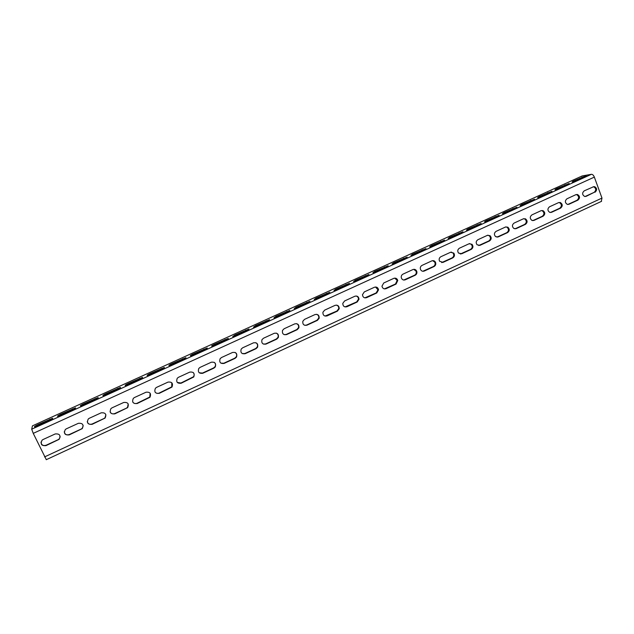<?xml version="1.0" encoding="UTF-8"?>
<svg xmlns="http://www.w3.org/2000/svg" width="634" height="634" viewBox="0 0 634 634"><rect width="100%" height="100%" fill="white"/><g stroke="black" fill="none" stroke-linecap="round" stroke-linejoin="round"><path stroke-width="0.95" d="M601.286 201.398L601.983 198.077L594.351 177.108C593.551 175.238 592.576 174.302 591.419 174.31L582.178 175.943L32.429 425.866L31.708 429.202L33.245 433.363L46.29 459.626M593.273 186.697L593.59 186.737C596.206 188.306 596.404 190.176 594.177 192.34L585.079 196.524M567.842 204.473L577.083 200.233C579.302 198.133 579.143 196.263 576.607 194.63L576.163 194.567M550.407 212.509L559.798 208.206C562.001 206.185 561.89 204.322 559.457 202.618L558.879 202.515M532.782 220.632L542.324 216.265C544.511 214.34 544.455 212.493 542.149 210.71L541.412 210.551M514.966 228.842L524.667 224.412C526.814 222.597 526.822 220.767 524.683 218.912L523.755 218.675M496.945 237.148L506.82 232.654C508.92 230.966 508.999 229.159 507.057 227.241L505.908 226.885M478.725 245.532L488.774 240.975C490.803 239.43 490.962 237.679 489.258 235.713L487.871 235.182M460.292 254.02L470.523 249.4C472.465 248.013 472.718 246.325 471.284 244.336L469.643 243.583M441.652 262.595L452.074 257.911C453.896 256.683 454.245 255.09 453.12 253.124L451.218 252.07M422.791 271.265L433.426 266.518C435.106 265.456 435.542 263.982 434.734 262.08L432.594 260.653M403.707 280.038L414.557 275.219C416.094 274.316 416.601 272.977 416.094 271.193L413.764 269.331M384.394 288.898L395.481 284.024L397.177 280.442L394.736 278.112M364.851 297.861L376.192 292.924L377.967 289.778L375.51 286.996M345.07 306.919L356.68 301.927L358.487 299.185C358.44 297.497 357.631 296.427 356.07 295.991M325.036 316.073L336.947 311.032L338.73 308.655C338.865 306.832 338.104 305.643 336.432 305.089M304.748 325.321L306.507 325.076L316.976 320.249L318.712 318.165C319.037 316.263 318.323 314.971 316.58 314.298M284.198 334.657L286.188 334.451L296.783 329.569L298.456 327.738C298.939 325.797 298.297 324.434 296.53 323.633M263.379 344.088L265.638 343.937L276.353 338.992L277.946 337.375C278.588 335.441 278.025 334.015 276.266 333.096M242.275 353.59L244.835 353.534L255.684 348.534L257.206 347.091C257.967 345.197 257.499 343.731 255.803 342.693M220.894 363.155L223.794 363.242L234.77 358.178L236.22 356.887C237.076 355.072 236.72 353.59 235.135 352.433M199.227 372.784L202.5 373.069L213.603 367.95L214.989 366.769C215.917 365.073 215.671 363.599 214.244 362.347M177.29 382.445L180.952 383.015L193.505 376.754C194.472 375.201 194.345 373.759 193.14 372.443M155.1 392.153C156.202 393.381 157.549 393.69 159.142 393.08L171.774 386.843L171.782 382.738M132.68 401.908C133.75 403.486 135.208 403.937 137.071 403.264L149.782 397.035L150.147 393.231M110.062 411.735C111.021 413.677 112.575 414.295 114.722 413.574L126.38 408.193L127.537 407.345L128.195 403.921M87.254 421.681C88.047 423.988 89.663 424.756 92.104 424.011L103.905 418.567L105.014 417.766L105.894 414.763M64.24 431.786C64.819 434.409 66.475 435.344 69.209 434.575L81.152 429.067L82.222 428.315L83.228 425.739M41.004 442.064C41.337 444.973 43.017 446.043 46.028 445.274L58.114 439.695L59.152 438.982L60.214 436.818M573.223 181.11L572.066 181.966L576.251 180.595L586.244 175.713L573.223 181.11L573.429 181.665M556.121 188.884L554.932 189.772L559.061 188.417L569.189 183.464L556.121 188.884L556.335 189.455M538.845 196.746L537.608 197.665L541.69 196.326L551.952 191.302L538.845 196.746L539.058 197.332M521.37 204.695L520.102 205.646L524.136 204.314L534.533 199.219L521.37 204.695L521.6 205.297M503.713 212.731L502.405 213.706L506.384 212.398L516.924 207.223L503.713 212.731L503.951 213.341M485.866 220.846L484.511 221.86L488.442 220.561L499.124 215.314L485.866 220.846L486.112 221.472M467.829 229.056L466.426 230.102L470.301 228.819L481.135 223.485L467.829 229.056L468.074 229.698M449.585 237.354L448.135 238.439L451.963 237.171L462.947 231.751L449.585 237.354L449.847 238.012M431.144 245.746L429.646 246.864L433.418 245.612L444.561 240.112L431.144 245.746L431.413 246.412M412.504 254.226L410.943 255.383L414.668 254.147L425.969 248.56L412.504 254.226L412.774 254.908M393.651 262.801L392.034 263.998L395.711 262.777L407.179 257.103L393.651 262.801L393.928 263.498M374.591 271.479L372.911 272.715L376.541 271.503L388.174 265.733L374.591 271.479L374.876 272.184M355.309 280.244L353.574 281.528L357.148 280.331L368.956 274.467L355.309 280.244L355.603 280.965M335.814 289.112L334.015 290.443L337.542 289.255L349.524 283.303L335.814 289.112L336.115 289.849M316.097 298.083L314.226 299.454L317.705 298.289L329.878 292.234L316.097 298.083L316.406 298.828M296.149 307.157L294.208 308.576L297.639 307.419L310.002 301.269L296.149 307.157L296.466 307.91M275.972 316.334L273.959 317.808L277.343 316.659L287.923 311.841L289.897 310.398L275.972 316.334L276.305 317.103M255.565 325.622L253.473 327.136L256.81 326.003L267.516 321.129L269.569 319.639L255.565 325.622L255.898 326.399M234.921 335.014L232.741 336.583L236.03 335.465L246.864 330.528L248.996 328.991L234.921 335.014L235.262 335.798M214.03 344.516C211.97 345.506 211.209 346.045 211.764 346.14L225.973 340.038C228.01 339.071 228.747 338.54 228.192 338.445L214.03 344.516L214.379 345.308M192.902 354.129C190.771 355.151 189.986 355.714 190.541 355.809L204.837 349.667C206.93 348.66 207.698 348.114 207.144 348.018L192.902 354.129L193.251 354.929M171.513 363.861C169.318 364.915 168.501 365.493 169.064 365.596L183.44 359.399C185.603 358.368 186.404 357.798 185.841 357.695L171.513 363.861L171.877 364.661M149.878 373.703C147.611 374.789 146.763 375.391 147.318 375.502L161.797 369.257C164.024 368.188 164.856 367.601 164.293 367.49L149.878 373.703L150.242 374.512M127.973 383.673C125.643 384.79 124.755 385.409 125.318 385.527L139.884 379.227C142.182 378.126 143.046 377.515 142.484 377.404L127.973 383.673L128.345 384.481M105.807 393.754C103.413 394.911 102.486 395.545 103.041 395.671L117.718 389.324C120.08 388.182 120.983 387.556 120.42 387.437L105.807 393.754L106.187 394.57M83.379 403.961C80.906 405.15 79.947 405.808 80.494 405.95L95.266 399.539C97.707 398.366 98.642 397.716 98.088 397.589L83.379 403.961L83.759 404.777M60.666 414.287C58.122 415.516 57.123 416.205 57.67 416.348L72.553 409.881C75.058 408.668 76.032 408.003 75.478 407.86L60.666 414.287L61.054 415.111M37.683 424.748C35.06 426.008 34.022 426.722 34.561 426.872L49.547 420.35C52.131 419.106 53.153 418.408 52.598 418.266L37.683 424.748L38.072 425.572M593.59 186.737L584.199 190.858C581.98 192.95 582.139 194.82 584.667 196.461L586.196 196.31L594.177 192.34M594.494 186.602C597.109 188.171 597.307 190.042 595.08 192.213M566.954 198.783C564.751 200.804 564.862 202.666 567.287 204.37L568.975 204.259L577.954 200.114C580.181 198.014 580.023 196.144 577.487 194.503L575.941 194.654L566.954 198.783M549.519 206.795C547.34 208.721 547.396 210.575 549.702 212.358L551.572 212.295L560.646 208.103C562.857 206.082 562.746 204.219 560.313 202.508L558.609 202.618L549.519 206.795M531.902 214.894C529.747 216.717 529.747 218.556 531.902 220.402L533.979 220.41L543.156 216.178C545.343 214.252 545.28 212.398 542.981 210.615L541.087 210.67L531.902 214.894M514.087 223.081C511.979 224.785 511.915 226.592 513.881 228.502L516.195 228.62L525.467 224.341C527.623 222.518 527.623 220.687 525.483 218.833L523.375 218.809L514.087 223.081M496.081 231.355C494.037 232.924 493.886 234.683 495.629 236.648L498.213 236.918L507.588 232.591C509.696 230.903 509.776 229.096 507.826 227.17L505.472 227.035L496.081 231.355M477.87 239.723C475.92 241.134 475.682 242.838 477.156 244.827L480.041 245.31L489.519 240.936C491.548 239.383 491.715 237.623 490.003 235.658L487.364 235.357L477.87 239.723M459.46 248.179C457.621 249.431 457.288 251.048 458.469 253.029L461.663 253.79L471.244 249.368C473.178 247.973 473.439 246.285 472.005 244.296L469.065 243.765L459.46 248.179M440.852 256.73C439.14 257.824 438.712 259.33 439.592 261.248L443.079 262.365L452.763 257.895C454.586 256.667 454.935 255.066 453.809 253.101L450.552 252.277L440.852 256.73M422.03 265.384C420.461 266.32 419.962 267.691 420.532 269.498C421.396 271.09 422.64 271.606 424.281 271.035L434.084 266.518C435.764 265.456 436.2 263.974 435.392 262.072C434.488 260.74 433.299 260.344 431.841 260.875L422.03 265.384M402.994 274.134C401.584 274.926 401.029 276.147 401.322 277.803C402.075 279.737 403.39 280.402 405.277 279.808L415.191 275.235C416.72 274.332 417.235 272.985 416.72 271.201C415.88 269.545 414.612 268.998 412.916 269.569L402.994 274.134M383.736 282.978L381.969 286.203C382.556 288.462 383.919 289.286 386.058 288.676L396.084 284.056L397.772 280.466C397.058 278.469 395.727 277.763 393.777 278.366L383.736 282.978M364.273 291.925L362.466 294.731C362.838 297.283 364.225 298.257 366.618 297.647L376.754 292.971L378.538 289.817C377.991 287.503 376.62 286.655 374.425 287.257L364.273 291.925M344.579 300.976L342.78 303.409C342.931 306.206 344.325 307.316 346.957 306.721L357.211 301.99L359.018 299.248C358.685 296.649 357.291 295.658 354.842 296.252L344.579 300.976M324.656 310.129L322.912 312.245C322.833 315.249 324.22 316.469 327.073 315.906L337.447 311.12L339.23 308.726C339.119 305.897 337.724 304.772 335.045 305.358L324.656 310.129M304.502 319.385L302.83 321.24C302.529 324.41 303.9 325.725 306.951 325.187L317.444 320.344L319.179 318.26C319.29 315.233 317.903 313.996 315.011 314.559L304.502 319.385M284.111 328.761L282.518 330.385C282.003 333.69 283.366 335.093 286.6 334.578L297.211 329.68L298.883 327.849C299.208 324.663 297.829 323.34 294.747 323.871L284.111 328.761M263.49 338.239L261.969 339.681C261.263 343.097 262.611 344.563 266.011 344.08L276.749 339.127L278.35 337.51C278.873 334.189 277.502 332.787 274.245 333.294L263.49 338.239M242.616 347.828L241.174 349.12C240.294 352.623 241.633 354.152 245.176 353.701L256.041 348.684L257.562 347.242C258.276 343.818 256.921 342.344 253.497 342.828L242.616 347.828M221.496 357.528L220.125 358.701C219.087 362.283 220.41 363.861 224.095 363.425L235.087 358.353L236.537 357.053C237.417 353.542 236.07 352.021 232.512 352.472L221.496 357.528M200.13 367.355L198.814 368.417C197.642 372.063 198.957 373.688 202.761 373.275L213.888 368.14L215.267 366.959C216.305 363.377 214.966 361.8 211.273 362.228L200.13 367.355M178.503 377.293L177.251 378.268C175.935 381.969 177.243 383.633 181.173 383.237L193.75 376.968C194.923 373.315 193.6 371.698 189.78 372.11L178.503 377.293M156.614 387.35L155.417 388.246C153.983 392.01 155.282 393.698 159.324 393.326L171.98 387.073C173.28 383.364 171.965 381.708 168.026 382.104L156.614 387.35M134.456 397.534L133.314 398.366C131.761 402.17 133.061 403.89 137.206 403.525L149.949 397.288C151.375 393.532 150.06 391.844 146.01 392.224L134.456 397.534M112.028 407.836L110.926 408.613C109.278 412.465 110.57 414.216 114.817 413.859L127.656 407.622C129.193 403.81 127.878 402.091 123.725 402.463L112.028 407.836M89.323 418.266L88.269 419.003C86.517 422.894 87.809 424.669 92.16 424.32L105.093 418.068C106.734 414.216 105.426 412.472 101.163 412.829L89.323 418.266M66.34 428.83L65.326 429.519C63.471 433.45 64.771 435.249 69.217 434.908L82.254 428.632C83.997 424.74 82.682 422.973 78.331 423.322L66.34 428.83M43.064 439.528L42.082 440.178C40.148 444.149 41.448 445.964 45.989 445.631L59.136 439.33C60.967 435.392 59.659 433.601 55.206 433.949L43.064 439.528M591.419 174.31L31.708 429.202M594.351 177.108L33.245 433.363M601.983 198.077L44.538 456.924M586.196 196.31L585.309 196.437M568.975 204.259L568.112 204.37M577.954 200.114L577.083 200.233M551.572 212.295L550.732 212.39M560.646 208.103L559.798 208.206M533.979 220.41L533.17 220.489M543.156 216.178L542.324 216.265M516.195 228.62L515.41 228.684M525.467 224.341L524.667 224.412M498.213 236.918L497.46 236.973M507.588 232.591L506.82 232.654M480.041 245.31L479.304 245.342M489.519 240.936L488.774 240.975M461.663 253.79L460.958 253.814M471.244 249.368L470.523 249.4M443.079 262.365L442.405 262.373M452.763 257.895L452.074 257.911M424.281 271.035L423.639 271.035M434.084 266.518L433.426 266.518M405.277 279.808L404.666 279.784M415.191 275.235L414.557 275.219M386.058 288.676L385.48 288.636M396.084 284.056L395.481 284.024M366.618 297.647L366.072 297.592M376.754 292.971L376.192 292.924M346.957 306.721L346.441 306.65M357.211 301.99L356.68 301.927M327.073 315.906L326.589 315.811M337.447 311.12L336.947 311.032M306.951 325.187L306.507 325.076M317.444 320.344L316.976 320.249M286.6 334.578L286.188 334.451M297.211 329.68L296.783 329.569M276.749 339.127L276.353 338.992M582.044 177.092L582.313 177.829M565.037 184.827L565.314 185.572M547.847 192.649L548.125 193.394M530.476 200.55L530.761 201.303M512.922 208.538L513.207 209.291M495.178 216.614L495.463 217.367M477.236 224.777L477.529 225.53M459.095 233.027L459.396 233.787M440.765 241.372L441.066 242.133M422.22 249.804L422.529 250.565M403.478 258.331L403.787 259.1M384.529 266.954L384.838 267.722M365.358 275.671L365.675 276.448M345.982 284.492L346.299 285.268M326.375 293.407L326.7 294.192M306.547 302.426L306.88 303.211M286.497 311.556L286.83 312.34M266.209 320.78L266.549 321.573M245.691 330.116L246.032 330.908M224.927 339.562L225.276 340.363M203.918 349.12L204.275 349.92M182.663 358.789L183.028 359.589M161.163 368.576L161.527 369.376M139.393 378.474L139.765 379.283M117.369 388.491L117.742 389.308M95.076 398.635L95.457 399.452M72.514 408.906L72.894 409.722M49.666 419.296L50.062 420.112M601.579 201.311L46.25 459.705M576.607 194.63L577.487 194.503M559.457 202.618L560.313 202.508M542.149 210.71L542.981 210.615M524.683 218.912L525.483 218.833M507.057 227.241L507.826 227.17M489.258 235.713L490.003 235.658M471.284 244.336L472.005 244.296M453.12 253.124L453.809 253.101M434.734 262.08L435.392 262.072M416.094 271.193L416.72 271.201M397.177 280.442L397.772 280.466M377.967 289.778L378.538 289.817M358.487 299.185L359.018 299.248M338.73 308.655L339.23 308.726M318.712 318.165L319.179 318.26M298.456 327.738L298.883 327.849M277.946 337.375L278.35 337.51"/></g></svg>
